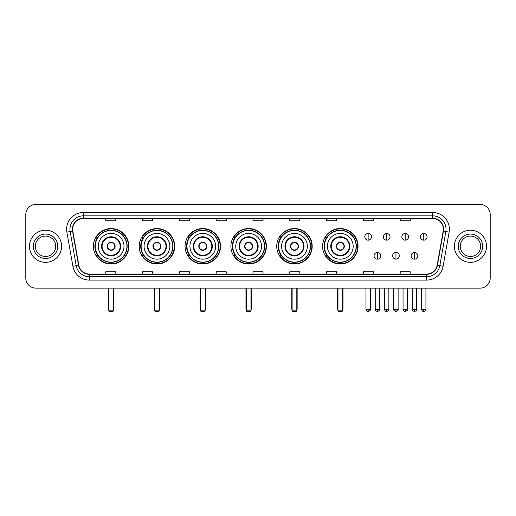 <?xml version="1.0" encoding="UTF-8"?>
<svg xmlns="http://www.w3.org/2000/svg" width="516" height="516" viewBox="0 0 516 516"><rect width="100%" height="100%" fill="white"/><g stroke="black" fill="none" stroke-linecap="round" stroke-linejoin="round"><path stroke-width="0.77" d="M322.577 246.287A17.731 17.731 0 0 0 340.308 264.024A17.731 17.731 0 0 0 358.04 246.287A17.731 17.731 0 0 0 340.308 228.556A17.731 17.731 0 0 0 322.577 246.287M276.737 246.287A17.731 17.731 0 0 0 294.468 264.024A17.731 17.731 0 0 0 312.199 246.287A17.731 17.731 0 0 0 294.468 228.556A17.731 17.731 0 0 0 276.737 246.287M230.897 246.287A17.731 17.731 0 0 0 248.635 264.024A17.731 17.731 0 0 0 266.366 246.287A17.731 17.731 0 0 0 248.635 228.556A17.731 17.731 0 0 0 230.897 246.287M185.063 246.287A17.731 17.731 0 0 0 202.794 264.024A17.731 17.731 0 0 0 220.525 246.287A17.731 17.731 0 0 0 202.794 228.556A17.731 17.731 0 0 0 185.063 246.287M139.223 246.287A17.731 17.731 0 0 0 156.954 264.024A17.731 17.731 0 0 0 174.692 246.287A17.731 17.731 0 0 0 156.954 228.556A17.731 17.731 0 0 0 139.223 246.287M93.383 246.287A17.731 17.731 0 0 0 111.121 264.024A17.731 17.731 0 0 0 128.852 246.287A17.731 17.731 0 0 0 111.121 228.556A17.731 17.731 0 0 0 93.383 246.287M97.64 255.323A16.228 16.228 0 0 1 97.64 237.257M143.474 255.323A16.228 16.228 0 0 1 143.474 237.257M189.314 255.323A16.228 16.228 0 0 1 189.314 237.257M235.154 255.323A16.228 16.228 0 0 1 235.154 237.257M280.988 255.323A16.228 16.228 0 0 1 280.988 237.257M326.828 255.323A16.228 16.228 0 0 1 326.828 237.257M25.8 214.501L25.8 278.072A10.036 10.036 0 0 0 35.836 288.115L480.164 288.115A10.036 10.036 0 0 0 490.2 278.072L490.2 214.501A10.036 10.036 0 0 0 480.164 204.465L35.836 204.465A10.036 10.036 0 0 0 25.8 214.501L25.8 278.072M29.483 246.287A16.061 16.061 0 0 0 45.543 262.347A16.061 16.061 0 0 0 61.598 246.287A16.061 16.061 0 0 0 45.543 230.233A16.061 16.061 0 0 0 29.483 246.287A16.061 16.061 0 0 0 45.543 262.347A16.061 16.061 0 0 0 61.598 246.287A16.061 16.061 0 0 0 45.543 230.233A16.061 16.061 0 0 0 29.483 246.287M454.403 246.287A16.061 16.061 0 0 0 470.457 262.347A16.061 16.061 0 0 0 486.517 246.287A16.061 16.061 0 0 0 470.457 230.233A16.061 16.061 0 0 0 454.403 246.287A16.061 16.061 0 0 0 470.457 262.347A16.061 16.061 0 0 0 486.517 246.287A16.061 16.061 0 0 0 470.457 230.233A16.061 16.061 0 0 0 454.403 246.287M72.64 229.227A10.707 10.707 0 0 1 83.347 218.52L432.653 218.52A10.707 10.707 0 0 1 443.199 231.084L437.181 265.211A10.707 10.707 0 0 1 426.635 274.06L89.365 274.06A10.707 10.707 0 0 1 78.819 265.211L72.801 231.084A10.707 10.707 0 0 1 72.64 229.227M72.375 229.227A10.971 10.971 0 0 0 72.543 231.129L78.561 265.256A10.971 10.971 0 0 0 89.365 274.325L426.635 274.325A10.971 10.971 0 0 0 437.439 265.256L443.457 231.129A10.971 10.971 0 0 0 432.653 218.249L83.347 218.249A10.971 10.971 0 0 0 72.375 229.227M66.874 232.129A16.731 16.731 0 0 1 83.347 212.495L432.653 212.495A16.731 16.731 0 0 1 449.126 232.129L443.109 266.256A16.731 16.731 0 0 1 426.635 280.085L89.365 280.085A16.731 16.731 0 0 1 72.891 266.256L66.874 232.129L70.17 231.549A13.384 13.384 0 0 1 83.347 215.843L432.653 215.843A13.384 13.384 0 0 1 445.83 231.549L439.813 265.675A13.384 13.384 0 0 1 426.635 276.737L89.365 276.737A13.384 13.384 0 0 1 76.187 265.675L70.17 231.549A13.384 13.384 0 0 1 69.963 229.227M480.164 204.465L35.836 204.465M35.836 288.115L480.164 288.115M490.2 278.072L490.2 214.501M437.439 265.256L439.813 265.675L445.83 231.549L449.126 232.129M252.982 218.52L252.982 220.784L263.018 220.784L263.018 218.52M216.178 218.52L216.178 220.784L226.214 220.784L226.214 218.52M179.375 218.52L179.375 220.784L189.411 220.784L189.411 218.52M142.571 218.52L142.571 220.784L152.607 220.784L152.607 218.52M105.767 218.52L105.767 220.784L115.803 220.784L115.803 218.52M289.786 218.52L289.786 220.784L299.822 220.784L299.822 218.52M326.589 218.52L326.589 220.784L336.625 220.784L336.625 218.52M363.393 218.52L363.393 220.784L373.429 220.784L373.429 218.52M400.197 218.52L400.197 220.784L410.233 220.784L410.233 218.52M263.018 274.06L263.018 271.797L252.982 271.797L252.982 274.06M226.214 274.06L226.214 271.797L216.178 271.797L216.178 274.06M189.411 274.06L189.411 271.797L179.375 271.797L179.375 274.06M152.607 274.06L152.607 271.797L142.571 271.797L142.571 274.06M115.803 274.06L115.803 271.797L105.767 271.797L105.767 274.06M299.822 274.06L299.822 271.797L289.786 271.797L289.786 274.06M336.625 274.06L336.625 271.797L326.589 271.797L326.589 274.06M373.429 274.06L373.429 271.797L363.393 271.797L363.393 274.06M410.233 274.06L410.233 271.797L400.197 271.797L400.197 274.06M55.741 246.287A10.197 10.197 0 0 0 45.543 236.089A10.197 10.197 0 0 0 35.34 246.287A10.197 10.197 0 0 0 45.543 256.491A10.197 10.197 0 0 0 55.741 246.287A10.197 10.197 0 0 1 45.543 256.491A10.197 10.197 0 0 1 35.34 246.287M98.24 246.287A12.881 12.881 0 0 1 111.121 233.406A12.881 12.881 0 0 1 124.001 246.287A12.881 12.881 0 0 1 111.121 259.174A12.881 12.881 0 0 1 98.24 246.287A12.881 12.881 0 0 0 111.121 259.174A12.881 12.881 0 0 0 124.001 246.287M102.084 246.287A9.036 9.036 0 0 0 111.121 255.323A9.036 9.036 0 0 0 120.151 246.287A9.036 9.036 0 0 0 111.121 237.257A9.036 9.036 0 0 0 102.084 246.287M97.84 237.257A16.061 16.061 0 0 0 97.84 255.323L96.247 255.323A17.396 17.396 0 0 0 128.516 246.287A17.396 17.396 0 0 0 96.247 237.257L97.859 237.257A16.041 16.041 0 0 1 121.731 234.258A16.041 16.041 0 0 1 121.731 258.316A16.041 16.041 0 0 1 97.859 255.323M126.942 246.287A15.828 15.828 0 0 0 111.121 230.465A15.828 15.828 0 0 0 95.292 246.287A15.828 15.828 0 0 0 111.121 262.115A15.828 15.828 0 0 0 126.942 246.287M107.102 246.287A4.012 4.012 0 0 0 111.121 250.305A4.012 4.012 0 0 0 115.133 246.287A4.012 4.012 0 0 0 111.121 242.275A4.012 4.012 0 0 0 107.102 246.287M107.231 245.287L107.367 245.287A3.883 3.883 0 0 1 114.868 245.287L114.662 245.287A3.683 3.683 0 0 1 111.121 249.97A3.683 3.683 0 0 1 107.58 245.287A3.683 3.683 0 0 1 114.662 245.287L115.004 245.287M115.004 247.293L114.868 247.293A3.883 3.883 0 0 1 107.367 247.293L107.231 247.293M108.779 288.115L108.779 310.864L113.462 310.864L113.462 288.115M108.779 310.864L109.444 311.535L112.791 311.535L113.462 310.864M144.074 246.287A12.881 12.881 0 0 1 156.954 233.406A12.881 12.881 0 0 1 169.835 246.287A12.881 12.881 0 0 1 156.954 259.174A12.881 12.881 0 0 1 144.074 246.287A12.881 12.881 0 0 0 156.954 259.174A12.881 12.881 0 0 0 169.835 246.287M147.924 246.287A9.036 9.036 0 0 0 156.954 255.323A9.036 9.036 0 0 0 165.991 246.287A9.036 9.036 0 0 0 156.954 237.257A9.036 9.036 0 0 0 147.924 246.287M143.68 237.257A16.061 16.061 0 0 0 143.68 255.323M172.783 246.287A15.828 15.828 0 0 0 156.954 230.465A15.828 15.828 0 0 0 141.132 246.287A15.828 15.828 0 0 0 156.954 262.115A15.828 15.828 0 0 0 172.783 246.287M152.942 246.287A4.012 4.012 0 0 0 156.954 250.305A4.012 4.012 0 0 0 160.973 246.287A4.012 4.012 0 0 0 156.954 242.275A4.012 4.012 0 0 0 152.942 246.287M174.356 246.287A17.396 17.396 0 0 1 142.087 255.323L143.7 255.323A16.041 16.041 0 0 0 167.571 258.316A16.041 16.041 0 0 0 167.571 234.258A16.041 16.041 0 0 0 143.7 237.257L142.087 237.257A17.396 17.396 0 0 1 174.356 246.287M153.071 245.287L153.207 245.287A3.883 3.883 0 0 1 160.708 245.287L160.495 245.287A3.683 3.683 0 0 1 156.954 249.97A3.683 3.683 0 0 1 153.413 245.287A3.683 3.683 0 0 1 160.495 245.287L160.844 245.287M160.844 247.293L160.495 247.293A3.683 3.683 0 0 1 153.413 247.293L153.071 247.293M160.495 247.293L160.708 247.293A3.883 3.883 0 0 1 153.207 247.293L153.413 247.293M154.613 288.115L154.613 310.864L159.296 310.864L159.296 288.115M154.613 310.864L155.284 311.535L158.631 311.535L159.296 310.864M189.914 246.287A12.881 12.881 0 0 1 202.794 233.406A12.881 12.881 0 0 1 215.675 246.287A12.881 12.881 0 0 1 202.794 259.174A12.881 12.881 0 0 1 189.914 246.287A12.881 12.881 0 0 0 202.794 259.174A12.881 12.881 0 0 0 215.675 246.287M193.758 246.287A9.036 9.036 0 0 0 202.794 255.323A9.036 9.036 0 0 0 211.824 246.287A9.036 9.036 0 0 0 202.794 237.257A9.036 9.036 0 0 0 193.758 246.287M189.514 237.257A16.061 16.061 0 0 0 189.514 255.323M218.623 246.287A15.828 15.828 0 0 0 202.794 230.465A15.828 15.828 0 0 0 186.966 246.287A15.828 15.828 0 0 0 202.794 262.115A15.828 15.828 0 0 0 218.623 246.287M198.776 246.287A4.012 4.012 0 0 0 202.794 250.305A4.012 4.012 0 0 0 206.806 246.287A4.012 4.012 0 0 0 202.794 242.275A4.012 4.012 0 0 0 198.776 246.287M220.19 246.287A17.396 17.396 0 0 1 187.927 255.323L189.54 255.323A16.041 16.041 0 0 0 213.405 258.316A16.041 16.041 0 0 0 213.405 234.258A16.041 16.041 0 0 0 189.54 237.257L187.927 237.257A17.396 17.396 0 0 1 220.19 246.287M198.905 245.287L199.041 245.287A3.883 3.883 0 0 1 206.542 245.287L206.335 245.287A3.683 3.683 0 0 1 202.794 249.97A3.683 3.683 0 0 1 199.253 245.287A3.683 3.683 0 0 1 206.335 245.287L206.684 245.287M206.684 247.293L206.335 247.293A3.683 3.683 0 0 1 199.253 247.293L198.905 247.293M206.335 247.293L206.542 247.293A3.883 3.883 0 0 1 199.041 247.293L199.253 247.293M200.453 288.115L200.453 310.864L205.136 310.864L205.136 288.115M200.453 310.864L201.124 311.535L204.465 311.535L205.136 310.864M235.748 246.287A12.881 12.881 0 0 1 248.635 233.406A12.881 12.881 0 0 1 261.515 246.287A12.881 12.881 0 0 1 248.635 259.174A12.881 12.881 0 0 1 235.748 246.287A12.881 12.881 0 0 0 248.635 259.174A12.881 12.881 0 0 0 261.515 246.287M239.598 246.287A9.036 9.036 0 0 0 248.635 255.323A9.036 9.036 0 0 0 257.665 246.287A9.036 9.036 0 0 0 248.635 237.257A9.036 9.036 0 0 0 239.598 246.287M235.354 237.257A16.061 16.061 0 0 0 235.354 255.323L233.761 255.323A17.396 17.396 0 0 0 266.03 246.287A17.396 17.396 0 0 0 233.761 237.257L235.373 237.257A16.041 16.041 0 0 1 259.245 234.258A16.041 16.041 0 0 1 259.245 258.316A16.041 16.041 0 0 1 235.373 255.323M264.456 246.287A15.828 15.828 0 0 0 248.635 230.465A15.828 15.828 0 0 0 232.806 246.287A15.828 15.828 0 0 0 248.635 262.115A15.828 15.828 0 0 0 264.456 246.287M244.616 246.287A4.012 4.012 0 0 0 248.635 250.305A4.012 4.012 0 0 0 252.647 246.287A4.012 4.012 0 0 0 248.635 242.275A4.012 4.012 0 0 0 244.616 246.287M244.745 245.287L244.881 245.287A3.883 3.883 0 0 1 252.382 245.287L252.176 245.287A3.683 3.683 0 0 1 248.635 249.97A3.683 3.683 0 0 1 245.094 245.287A3.683 3.683 0 0 1 252.176 245.287L252.518 245.287M252.518 247.293L252.176 247.293A3.683 3.683 0 0 1 245.094 247.293L244.745 247.293M252.176 247.293L252.382 247.293A3.883 3.883 0 0 1 244.881 247.293L245.094 247.293M246.287 288.115L246.287 310.864L250.976 310.864L250.976 288.115M246.287 310.864L246.958 311.535L250.305 311.535L250.976 310.864M281.588 246.287A12.881 12.881 0 0 1 294.468 233.406A12.881 12.881 0 0 1 307.349 246.287A12.881 12.881 0 0 1 294.468 259.174A12.881 12.881 0 0 1 281.588 246.287A12.881 12.881 0 0 0 294.468 259.174A12.881 12.881 0 0 0 307.349 246.287M285.438 246.287A9.036 9.036 0 0 0 294.468 255.323A9.036 9.036 0 0 0 303.505 246.287A9.036 9.036 0 0 0 294.468 237.257A9.036 9.036 0 0 0 285.438 246.287M281.194 237.257A16.061 16.061 0 0 0 281.194 255.323M310.297 246.287A15.828 15.828 0 0 0 294.468 230.465A15.828 15.828 0 0 0 278.646 246.287A15.828 15.828 0 0 0 294.468 262.115A15.828 15.828 0 0 0 310.297 246.287M290.456 246.287A4.012 4.012 0 0 0 294.468 250.305A4.012 4.012 0 0 0 298.487 246.287A4.012 4.012 0 0 0 294.468 242.275A4.012 4.012 0 0 0 290.456 246.287M311.87 246.287A17.396 17.396 0 0 1 279.601 255.323L281.214 255.323A16.041 16.041 0 0 0 305.085 258.316A16.041 16.041 0 0 0 305.085 234.258A16.041 16.041 0 0 0 281.214 237.257L279.601 237.257A17.396 17.396 0 0 1 311.87 246.287M290.579 245.287L290.721 245.287A3.883 3.883 0 0 1 298.222 245.287L298.009 245.287A3.683 3.683 0 0 1 294.468 249.97A3.683 3.683 0 0 1 290.927 245.287A3.683 3.683 0 0 1 298.009 245.287L298.358 245.287M298.358 247.293L298.009 247.293A3.683 3.683 0 0 1 290.927 247.293L290.579 247.293M298.009 247.293L298.222 247.293A3.883 3.883 0 0 1 290.721 247.293L290.927 247.293M292.127 288.115L292.127 310.864L296.81 310.864L296.81 288.115M292.127 310.864L292.798 311.535L296.145 311.535L296.81 310.864M327.428 246.287A12.881 12.881 0 0 1 340.308 233.406A12.881 12.881 0 0 1 353.189 246.287A12.881 12.881 0 0 1 340.308 259.174A12.881 12.881 0 0 1 327.428 246.287A12.881 12.881 0 0 0 340.308 259.174A12.881 12.881 0 0 0 353.189 246.287M331.272 246.287A9.036 9.036 0 0 0 340.308 255.323A9.036 9.036 0 0 0 349.338 246.287A9.036 9.036 0 0 0 340.308 237.257A9.036 9.036 0 0 0 331.272 246.287M327.028 237.257A16.061 16.061 0 0 0 327.028 255.323M356.13 246.287A15.828 15.828 0 0 0 340.308 230.465A15.828 15.828 0 0 0 324.48 246.287A15.828 15.828 0 0 0 340.308 262.115A15.828 15.828 0 0 0 356.13 246.287M336.29 246.287A4.012 4.012 0 0 0 340.308 250.305A4.012 4.012 0 0 0 344.32 246.287A4.012 4.012 0 0 0 340.308 242.275A4.012 4.012 0 0 0 336.29 246.287M357.704 246.287A17.396 17.396 0 0 1 325.441 255.323L327.047 255.323A16.041 16.041 0 0 0 350.919 258.316A16.041 16.041 0 0 0 350.919 234.258A16.041 16.041 0 0 0 327.047 237.257L325.441 237.257A17.396 17.396 0 0 1 357.704 246.287M336.419 245.287L336.555 245.287A3.883 3.883 0 0 1 344.056 245.287L343.85 245.287A3.683 3.683 0 0 1 340.308 249.97A3.683 3.683 0 0 1 336.767 245.287A3.683 3.683 0 0 1 343.85 245.287L344.198 245.287M344.198 247.293L343.85 247.293A3.683 3.683 0 0 1 336.767 247.293L336.419 247.293M343.85 247.293L344.056 247.293A3.883 3.883 0 0 1 336.555 247.293L336.767 247.293M337.967 288.115L337.967 310.864L342.65 310.864L342.65 288.115M337.967 310.864L338.631 311.535L341.979 311.535L342.65 310.864M480.66 246.287A10.197 10.197 0 0 0 470.457 236.089A10.197 10.197 0 0 0 460.259 246.287A10.197 10.197 0 0 0 470.457 256.491A10.197 10.197 0 0 0 480.66 246.287A10.197 10.197 0 0 1 470.457 256.491A10.197 10.197 0 0 1 460.259 246.287M368.147 233.477A3.348 3.348 0 0 0 364.799 236.818A3.348 3.348 0 0 0 368.147 240.166A3.348 3.348 0 0 0 371.488 236.818A3.348 3.348 0 0 0 368.147 233.477L368.147 240.166A3.348 3.348 0 0 0 371.488 236.818A3.348 3.348 0 0 0 368.147 233.477M386.678 233.477A3.348 3.348 0 0 0 383.336 236.818A3.348 3.348 0 0 0 386.678 240.166A3.348 3.348 0 0 0 390.025 236.818A3.348 3.348 0 0 0 386.678 233.477L386.678 240.166A3.348 3.348 0 0 0 390.025 236.818A3.348 3.348 0 0 0 386.678 233.477M405.215 233.477A3.348 3.348 0 0 0 401.867 236.818A3.348 3.348 0 0 0 405.215 240.166A3.348 3.348 0 0 0 408.562 236.818A3.348 3.348 0 0 0 405.215 233.477L405.215 240.166A3.348 3.348 0 0 0 408.562 236.818A3.348 3.348 0 0 0 405.215 233.477M423.752 233.477A3.348 3.348 0 0 0 420.405 236.818A3.348 3.348 0 0 0 423.752 240.166A3.348 3.348 0 0 0 427.1 236.818A3.348 3.348 0 0 0 423.752 233.477L423.752 240.166A3.348 3.348 0 0 0 427.1 236.818A3.348 3.348 0 0 0 423.752 233.477M377.415 252.479A3.348 3.348 0 0 0 374.068 255.826A3.348 3.348 0 0 0 377.415 259.174A3.348 3.348 0 0 0 380.756 255.826A3.348 3.348 0 0 0 377.415 252.479L377.415 259.174A3.348 3.348 0 0 0 380.756 255.826A3.348 3.348 0 0 0 377.415 252.479M395.946 252.479A3.348 3.348 0 0 0 392.605 255.826A3.348 3.348 0 0 0 395.946 259.174A3.348 3.348 0 0 0 399.294 255.826A3.348 3.348 0 0 0 395.946 252.479L395.946 259.174A3.348 3.348 0 0 0 399.294 255.826A3.348 3.348 0 0 0 395.946 252.479M414.483 252.479A3.348 3.348 0 0 0 411.136 255.826A3.348 3.348 0 0 0 414.483 259.174A3.348 3.348 0 0 0 417.831 255.826A3.348 3.348 0 0 0 414.483 252.479L414.483 259.174A3.348 3.348 0 0 0 417.831 255.826A3.348 3.348 0 0 0 414.483 252.479M432.653 212.495L432.653 218.249M70.17 231.549L72.543 231.129M89.365 280.085L89.365 274.325M426.635 274.325L426.635 280.085M72.891 266.256L78.561 265.256M443.457 231.129L445.83 231.549M83.347 212.495L83.347 218.249M439.813 265.675L443.109 266.256M57.747 246.287A12.203 12.203 0 0 0 45.543 234.083A12.203 12.203 0 0 0 33.334 246.287A12.203 12.203 0 0 0 45.543 258.497A12.203 12.203 0 0 0 57.747 246.287M120.654 246.287A9.533 9.533 0 0 0 111.121 236.754A9.533 9.533 0 0 0 101.581 246.287A9.533 9.533 0 0 0 111.121 255.826A9.533 9.533 0 0 0 120.654 246.287M108.444 288.115L108.444 308.858L108.779 308.858M113.462 308.858L113.797 308.858L113.797 288.115M166.494 246.287A9.533 9.533 0 0 0 156.954 236.754A9.533 9.533 0 0 0 147.421 246.287A9.533 9.533 0 0 0 156.954 255.826A9.533 9.533 0 0 0 166.494 246.287M154.278 288.115L154.278 308.858L154.613 308.858M159.296 308.858L159.631 308.858L159.631 288.115M212.328 246.287A9.533 9.533 0 0 0 202.794 236.754A9.533 9.533 0 0 0 193.261 246.287A9.533 9.533 0 0 0 202.794 255.826A9.533 9.533 0 0 0 212.328 246.287M200.118 288.115L200.118 308.858L200.453 308.858M205.136 308.858L205.471 308.858L205.471 288.115M258.168 246.287A9.533 9.533 0 0 0 248.635 236.754A9.533 9.533 0 0 0 239.095 246.287A9.533 9.533 0 0 0 248.635 255.826A9.533 9.533 0 0 0 258.168 246.287M245.958 288.115L245.958 308.858L246.287 308.858M250.976 308.858L251.311 308.858L251.311 288.115M304.008 246.287A9.533 9.533 0 0 0 294.468 236.754A9.533 9.533 0 0 0 284.935 246.287A9.533 9.533 0 0 0 294.468 255.826A9.533 9.533 0 0 0 304.008 246.287M291.792 288.115L291.792 308.858L292.127 308.858M296.81 308.858L297.145 308.858L297.145 288.115M349.842 246.287A9.533 9.533 0 0 0 340.308 236.754A9.533 9.533 0 0 0 330.769 246.287A9.533 9.533 0 0 0 340.308 255.826A9.533 9.533 0 0 0 349.842 246.287M337.632 288.115L337.632 308.858L337.967 308.858M342.65 308.858L342.985 308.858L342.985 288.115M482.666 246.287A12.203 12.203 0 0 0 470.457 234.083A12.203 12.203 0 0 0 458.253 246.287A12.203 12.203 0 0 0 470.457 258.497A12.203 12.203 0 0 0 482.666 246.287M368.147 309.361L365.967 309.361C366.347 310.909 367.076 311.632 368.147 311.535L368.147 309.361L370.32 309.361L370.32 288.115M386.678 309.361L384.504 309.361C384.884 310.909 385.613 311.632 386.678 311.535L386.678 309.361L388.858 309.361L388.858 288.115M405.215 309.361L403.041 309.361C403.422 310.909 404.144 311.632 405.215 311.535L405.215 309.361L407.388 309.361L407.388 288.115M423.752 309.361L421.578 309.361C421.959 310.909 422.681 311.632 423.752 311.535L423.752 309.361L425.926 309.361L425.926 288.115M377.415 309.361L375.235 309.361C374.797 310.051 375.519 310.78 377.415 311.535L377.415 309.361L379.589 309.361L379.589 288.115M395.946 309.361L393.773 309.361C393.334 310.051 394.056 310.78 395.946 311.535L395.946 309.361L398.12 309.361L398.12 288.115M414.483 309.361L412.31 309.361C411.871 310.051 412.594 310.78 414.483 311.535L414.483 309.361L416.657 309.361L416.657 288.115M108.444 308.858A2.677 2.677 0 0 0 108.779 310.155M113.462 310.155A2.677 2.677 0 0 0 113.797 308.858M154.278 308.858A2.677 2.677 0 0 0 154.613 310.155M159.296 310.155A2.677 2.677 0 0 0 159.631 308.858M200.118 308.858A2.677 2.677 0 0 0 200.453 310.155M205.136 310.155A2.677 2.677 0 0 0 205.471 308.858M245.958 308.858A2.677 2.677 0 0 0 246.287 310.155M250.976 310.155A2.677 2.677 0 0 0 251.311 308.858M291.792 308.858A2.677 2.677 0 0 0 292.127 310.155M296.81 310.155A2.677 2.677 0 0 0 297.145 308.858M337.632 308.858A2.677 2.677 0 0 0 337.967 310.155M342.65 310.155A2.677 2.677 0 0 0 342.985 308.858M365.967 309.361L365.967 288.115M370.32 309.361C370.759 310.051 370.037 310.78 368.147 311.535M384.504 309.361L384.504 288.115M388.858 309.361C389.296 310.051 388.574 310.78 386.678 311.535M403.041 309.361L403.041 288.115M407.388 309.361C407.833 310.051 407.105 310.78 405.215 311.535M421.578 309.361L421.578 288.115M425.926 309.361C426.371 310.051 425.642 310.78 423.752 311.535M375.235 309.361L375.235 288.115M379.589 309.361C380.028 310.051 379.305 310.78 377.415 311.535M393.773 309.361L393.773 288.115M398.12 309.361C398.565 310.051 397.842 310.78 395.946 311.535M412.31 309.361L412.31 288.115M416.657 309.361C417.102 310.051 416.373 310.78 414.483 311.535"/></g></svg>
